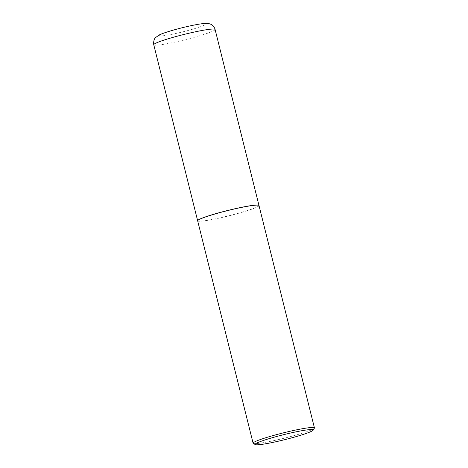 <?xml version="1.0" encoding="UTF-8"?>
<svg xmlns="http://www.w3.org/2000/svg" width="468" height="468" viewBox="0 0 468 468"><rect width="100%" height="100%" fill="white"/><g stroke="black" fill="none" stroke-linecap="round" stroke-linejoin="round"><path stroke-width="0.35" stroke-dasharray="2.34 1.75" d="M197.654 220.797A31.608 2.697 166 0 0 206.815 220.41A31.608 2.697 166 0 0 240.254 212.718A31.608 2.697 166 0 0 258.979 205.505M197.783 220.481A31.52 2.691 166 0 0 215.824 218.731A31.52 2.691 166 0 0 250.134 209.652A31.52 2.691 166 0 0 258.722 205.288M197.66 220.837A31.608 2.697 166 0 0 217.023 218.574A31.608 2.697 166 0 0 250.216 209.722A31.608 2.697 166 0 0 258.997 205.546M253.27 443.389A31.608 2.697 166 0 0 273.692 440.663A31.608 2.697 166 0 0 305.651 432.081A31.608 2.697 166 0 0 314.379 428.156M153.761 44.758A31.608 2.697 166 0 0 162.934 44.419A31.608 2.697 166 0 0 196.595 36.656A31.608 2.697 166 0 0 215.093 29.466M198.935 24.231A24.02 2.053 166 0 0 165.964 32.415A24.02 2.053 166 0 0 166.269 35.334A24.02 2.053 166 0 0 199.233 27.15A24.02 2.053 166 0 0 198.935 24.231"/><path stroke-width="0.7" d="M258.979 205.505A31.608 2.697 166 0 0 258.974 205.464A31.608 2.697 166 0 0 249.801 205.809A31.608 2.697 166 0 0 216.14 213.566A31.608 2.697 166 0 0 197.642 220.756A31.608 2.697 166 0 0 197.654 220.797M313.15 430.174L314.379 428.156A31.608 2.697 166 0 0 314.432 427.898L258.997 205.546A31.608 2.697 166 0 0 258.827 205.347L258.722 205.288A31.52 2.691 166 0 0 238.352 208.003A31.52 2.691 166 0 0 206.482 216.567A31.52 2.691 166 0 0 197.783 220.481L197.718 220.586A31.608 2.697 166 0 0 197.66 220.837L253.1 443.19A31.608 2.697 166 0 0 253.27 443.389L255.306 444.6A29.917 2.556 166 0 0 274.64 442.02A29.917 2.556 166 0 0 304.89 433.894A29.917 2.556 166 0 0 313.15 430.174A29.917 2.556 166 0 0 296.028 431.841A29.917 2.556 166 0 0 263.455 440.458A29.917 2.556 166 0 0 255.306 444.6M258.827 205.347A31.608 2.697 166 0 0 238.399 208.073A31.608 2.697 166 0 0 206.441 216.655A31.608 2.697 166 0 0 197.718 220.586M314.432 427.898A31.608 2.697 166 0 0 295.074 430.162A31.608 2.697 166 0 0 261.881 439.013A31.608 2.697 166 0 0 253.1 443.19M153.761 44.758L153.568 43.618C153.709 40.476 154.405 38.434 155.663 37.493L159.366 34.913C161.156 33.936 165.543 32.415 172.511 30.338C182.415 27.518 191.435 25.43 199.573 24.073C207.382 22.897 208.219 23.476 210.015 23.95C210.354 24.073 212.876 24.71 214.713 28.32L215.093 29.466A31.608 2.697 166 0 0 205.92 29.812A31.608 2.697 166 0 0 172.259 37.575A31.608 2.697 166 0 0 153.761 44.758L197.642 220.756M215.093 29.466L258.974 205.464"/></g></svg>
